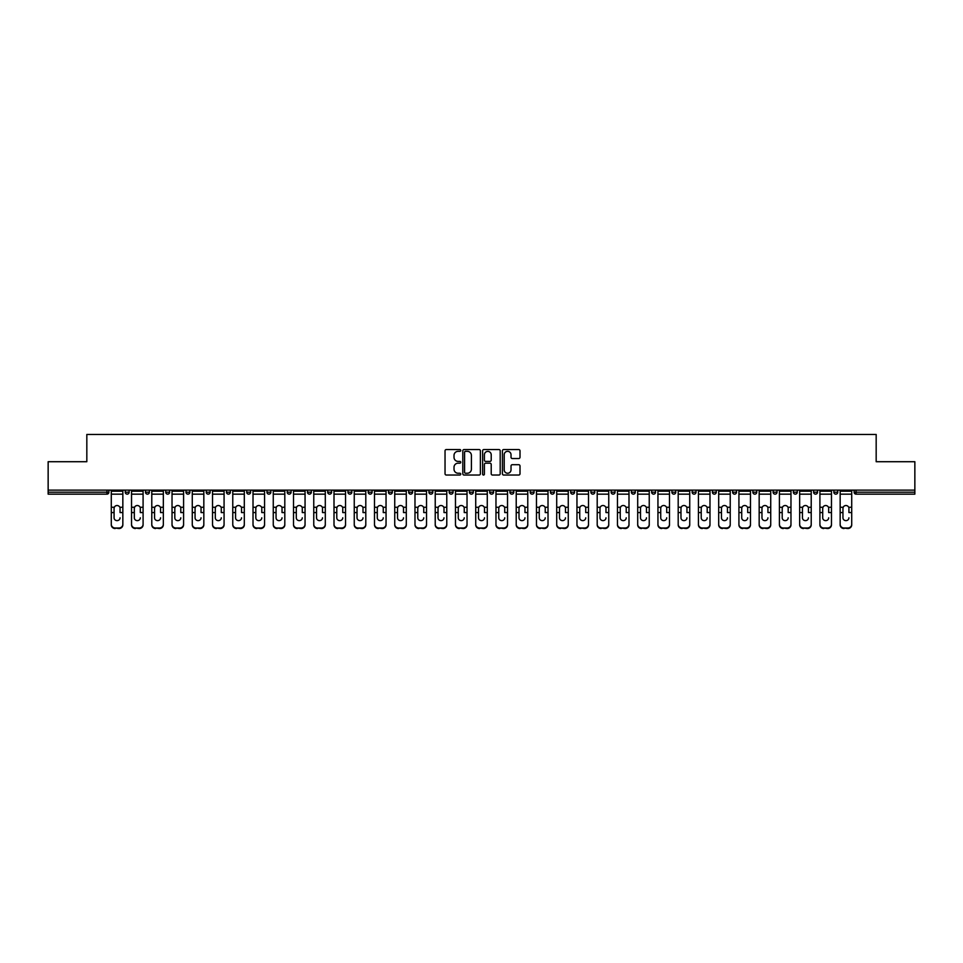 <?xml version="1.0" encoding="UTF-8"?>
<svg xmlns="http://www.w3.org/2000/svg" width="963" height="963" viewBox="0 0 963 963"><rect width="100%" height="100%" fill="white"/><g stroke="black" fill="none" stroke-linecap="round" stroke-linejoin="round"><path stroke-width="1.44" d="M460.735 450.443A0.891 0.891 0 0 0 459.845 449.552L446.302 449.552A1.276 1.276 0 0 0 445.038 450.828L445.038 473.76A1.276 1.276 0 0 0 446.302 475.036L459.845 475.036A0.891 0.891 0 0 0 460.735 474.145A0.891 0.891 0 0 0 459.845 473.242L458.087 473.242A4.081 4.081 0 0 1 454.018 469.174L454.018 467.26A4.081 4.081 0 0 1 458.087 463.179L459.845 463.179A0.891 0.891 0 0 0 460.735 462.288A0.891 0.891 0 0 0 459.845 461.397L458.087 461.397A4.081 4.081 0 0 1 454.018 457.329L454.018 455.415A4.081 4.081 0 0 1 458.087 451.334L459.845 451.334A0.891 0.891 0 0 0 460.735 450.443M518.732 458.532A1.276 1.276 0 0 0 520.008 457.256L520.008 450.828A1.276 1.276 0 0 0 518.732 449.552L503.697 449.552A1.276 1.276 0 0 0 502.421 450.828L502.421 473.76A1.276 1.276 0 0 0 503.697 475.036L518.732 475.036A1.276 1.276 0 0 0 520.008 473.76L520.008 465.984A1.276 1.276 0 0 0 518.732 464.708L512.292 464.708A1.276 1.276 0 0 0 511.028 465.984L511.028 469.836A3.407 3.407 0 0 1 507.621 473.242A3.407 3.407 0 0 1 504.203 469.836L504.203 454.741A3.407 3.407 0 0 1 507.621 451.334A3.407 3.407 0 0 1 511.028 454.741L511.028 457.256A1.276 1.276 0 0 0 512.292 458.532L518.732 458.532M48.15 490.131L48.15 461.71L86.826 461.71L86.826 434.457L876.174 434.457L876.174 461.71L914.85 461.71L914.85 490.131L48.15 490.131L48.15 492.201L106.941 492.201L106.941 490.131M480.381 450.828A1.276 1.276 0 0 0 479.117 449.552L464.082 449.552A1.276 1.276 0 0 0 462.806 450.828L462.806 473.76A1.276 1.276 0 0 0 464.082 475.036L479.117 475.036A1.276 1.276 0 0 0 480.381 473.76L480.381 450.828M483.883 449.552L498.918 449.552A1.276 1.276 0 0 1 500.194 450.828L500.194 473.76A1.276 1.276 0 0 1 498.918 475.036L492.49 475.036A1.276 1.276 0 0 1 491.214 473.76L491.214 464.455A1.276 1.276 0 0 0 489.938 463.179L485.677 463.179A1.276 1.276 0 0 0 484.401 464.455L484.401 474.145A0.891 0.891 0 0 1 483.51 475.036A0.891 0.891 0 0 1 482.619 474.145L482.619 450.828A1.276 1.276 0 0 1 483.883 449.552M108.891 490.131L108.891 492.201A1.95 1.95 0 0 1 106.941 494.151L48.15 494.151L48.15 492.201M914.85 490.131L914.85 494.151L856.059 494.151A1.95 1.95 0 0 1 854.109 492.201L854.109 490.131M125.238 490.131L125.238 492.201L125.238 490.131M106.941 494.151A1.95 1.95 0 0 0 108.891 492.201A1.95 1.95 0 0 1 106.941 494.151L106.941 492.201L108.891 492.201M127.188 494.151A1.95 1.95 0 0 1 125.238 492.201A1.95 1.95 0 0 0 127.188 494.151A1.95 1.95 0 0 0 129.138 492.201L129.138 490.131L129.138 492.201A1.95 1.95 0 0 1 127.188 494.151A1.95 1.95 0 0 1 125.238 492.201L129.138 492.201A1.95 1.95 0 0 1 127.188 494.151M145.485 490.131L145.485 492.201L145.485 490.131M149.385 490.131L149.385 492.201A1.95 1.95 0 0 1 147.435 494.151A1.95 1.95 0 0 1 145.485 492.201A1.95 1.95 0 0 0 147.435 494.151A1.95 1.95 0 0 0 149.385 492.201A1.95 1.95 0 0 1 147.435 494.151A1.95 1.95 0 0 1 145.485 492.201L149.385 492.201M165.732 490.131L165.732 492.201L165.732 490.131M169.632 490.131L169.632 492.201L169.632 490.131M185.979 492.201A1.95 1.95 0 0 0 187.929 494.151A1.95 1.95 0 0 0 189.88 492.201A1.95 1.95 0 0 1 187.929 494.151A1.95 1.95 0 0 0 189.88 492.201L189.88 490.131L189.88 492.201L185.979 492.201A1.95 1.95 0 0 0 187.929 494.151A1.95 1.95 0 0 1 185.979 492.201L185.979 490.131M206.226 490.131L206.226 492.201L206.226 490.131M210.127 490.131L210.127 492.201L210.127 490.131M230.362 490.131L230.362 492.201A1.95 1.95 0 0 1 228.424 494.151A1.95 1.95 0 0 1 226.474 492.201L226.474 490.131M248.671 494.151A1.95 1.95 0 0 0 250.609 492.201L250.609 490.131L250.609 492.201A1.95 1.95 0 0 1 248.671 494.151A1.95 1.95 0 0 1 246.721 492.201L246.721 490.131M266.968 490.131L266.968 492.201L266.968 490.131M270.856 490.131L270.856 492.201A1.95 1.95 0 0 1 268.918 494.151A1.95 1.95 0 0 1 266.968 492.201L270.856 492.201A1.95 1.95 0 0 1 268.918 494.151M291.103 490.131L291.103 492.201A1.95 1.95 0 0 1 289.165 494.151A1.95 1.95 0 0 1 287.215 492.201L287.215 490.131M309.412 494.151A1.95 1.95 0 0 0 311.35 492.201L311.35 490.131L311.35 492.201A1.95 1.95 0 0 1 309.412 494.151A1.95 1.95 0 0 1 307.462 492.201L307.462 490.131M331.597 490.131L331.597 492.201A1.95 1.95 0 0 1 329.647 494.151A1.95 1.95 0 0 1 327.709 492.201L327.709 490.131M347.956 490.131L347.956 492.201L347.956 490.131M351.844 490.131L351.844 492.201A1.95 1.95 0 0 1 349.894 494.151A1.95 1.95 0 0 1 347.956 492.201L351.844 492.201A1.95 1.95 0 0 1 349.894 494.151M372.091 490.131L372.091 492.201L368.203 492.201A1.95 1.95 0 0 0 370.141 494.151A1.95 1.95 0 0 1 368.203 492.201L368.203 490.131M390.388 494.151A1.95 1.95 0 0 0 392.338 492.201L392.338 490.131L392.338 492.201A1.95 1.95 0 0 1 390.388 494.151A1.95 1.95 0 0 1 388.45 492.201L388.45 490.131M412.585 490.131L412.585 492.201A1.95 1.95 0 0 1 410.635 494.151A1.95 1.95 0 0 1 408.685 492.201L408.685 490.131M428.932 490.131L428.932 492.201L428.932 490.131M432.832 490.131L432.832 492.201A1.95 1.95 0 0 1 430.882 494.151A1.95 1.95 0 0 1 428.932 492.201L432.832 492.201A1.95 1.95 0 0 1 430.882 494.151M453.079 490.131L453.079 492.201A1.95 1.95 0 0 1 451.129 494.151A1.95 1.95 0 0 1 449.179 492.201L449.179 490.131M469.426 492.201L473.327 492.201A1.95 1.95 0 0 1 471.376 494.151A1.95 1.95 0 0 0 473.327 492.201L473.327 490.131L473.327 492.201A1.95 1.95 0 0 1 471.376 494.151A1.95 1.95 0 0 1 469.426 492.201L469.426 490.131M493.574 490.131L493.574 492.201A1.95 1.95 0 0 1 491.624 494.151A1.95 1.95 0 0 1 489.673 492.201L489.673 490.131M509.921 490.131L509.921 492.201L509.921 490.131M513.821 490.131L513.821 492.201L513.821 490.131M530.168 490.131L530.168 492.201L530.168 490.131M534.068 490.131L534.068 492.201A1.95 1.95 0 0 1 532.118 494.151A1.95 1.95 0 0 1 530.168 492.201L534.068 492.201A1.95 1.95 0 0 1 532.118 494.151M550.415 490.131L550.415 492.201L550.415 490.131M554.315 490.131L554.315 492.201L554.315 490.131M570.662 490.131L570.662 492.201L570.662 490.131M574.55 490.131L574.55 492.201A1.95 1.95 0 0 1 572.612 494.151A1.95 1.95 0 0 1 570.662 492.201A1.95 1.95 0 0 0 572.612 494.151A1.95 1.95 0 0 0 574.55 492.201A1.95 1.95 0 0 1 572.612 494.151A1.95 1.95 0 0 1 570.662 492.201L574.55 492.201M594.797 490.131L594.797 492.201A1.95 1.95 0 0 1 592.859 494.151A1.95 1.95 0 0 1 590.909 492.201L590.909 490.131M615.044 490.131L615.044 492.201L611.156 492.201A1.95 1.95 0 0 0 613.106 494.151A1.95 1.95 0 0 1 611.156 492.201L611.156 490.131M635.291 490.131L635.291 492.201A1.95 1.95 0 0 1 633.353 494.151A1.95 1.95 0 0 1 631.403 492.201L631.403 490.131M651.65 490.131L651.65 492.201L651.65 490.131M655.538 490.131L655.538 492.201A1.95 1.95 0 0 1 653.588 494.151A1.95 1.95 0 0 1 651.65 492.201A1.95 1.95 0 0 0 653.588 494.151A1.95 1.95 0 0 1 651.65 492.201L655.538 492.201A1.95 1.95 0 0 1 653.588 494.151M675.785 490.131L675.785 492.201A1.95 1.95 0 0 1 673.835 494.151A1.95 1.95 0 0 1 671.897 492.201L671.897 490.131M696.032 490.131L696.032 492.201L692.144 492.201A1.95 1.95 0 0 0 694.082 494.151A1.95 1.95 0 0 1 692.144 492.201L692.144 490.131M716.279 490.131L716.279 492.201A1.95 1.95 0 0 1 714.329 494.151A1.95 1.95 0 0 1 712.391 492.201L712.391 490.131M736.526 490.131L736.526 492.201L732.638 492.201A1.95 1.95 0 0 0 734.576 494.151A1.95 1.95 0 0 1 732.638 492.201L732.638 490.131M756.774 490.131L756.774 492.201A1.95 1.95 0 0 1 754.823 494.151A1.95 1.95 0 0 1 752.873 492.201L752.873 490.131M777.021 490.131L777.021 492.201L773.12 492.201A1.95 1.95 0 0 0 775.071 494.151A1.95 1.95 0 0 1 773.12 492.201L773.12 490.131M797.268 490.131L797.268 492.201A1.95 1.95 0 0 1 795.318 494.151A1.95 1.95 0 0 1 793.368 492.201L793.368 490.131M817.515 490.131L817.515 492.201L813.615 492.201A1.95 1.95 0 0 0 815.565 494.151A1.95 1.95 0 0 1 813.615 492.201L813.615 490.131M837.762 490.131L837.762 492.201L833.862 492.201A1.95 1.95 0 0 0 835.812 494.151A1.95 1.95 0 0 1 833.862 492.201L833.862 490.131M167.682 494.151A1.95 1.95 0 0 1 165.732 492.201A1.95 1.95 0 0 0 167.682 494.151A1.95 1.95 0 0 0 169.632 492.201A1.95 1.95 0 0 1 167.682 494.151A1.95 1.95 0 0 1 165.732 492.201L169.632 492.201A1.95 1.95 0 0 1 167.682 494.151M208.177 494.151A1.95 1.95 0 0 1 206.226 492.201A1.95 1.95 0 0 0 208.177 494.151A1.95 1.95 0 0 0 210.127 492.201A1.95 1.95 0 0 1 208.177 494.151A1.95 1.95 0 0 1 206.226 492.201L210.127 492.201A1.95 1.95 0 0 1 208.177 494.151M370.141 494.151A1.95 1.95 0 0 0 372.091 492.201A1.95 1.95 0 0 1 370.141 494.151A1.95 1.95 0 0 1 368.203 492.201M511.871 494.151A1.95 1.95 0 0 1 509.921 492.201L513.821 492.201A1.95 1.95 0 0 1 511.871 494.151A1.95 1.95 0 0 0 513.821 492.201A1.95 1.95 0 0 1 511.871 494.151M552.365 494.151A1.95 1.95 0 0 1 550.415 492.201A1.95 1.95 0 0 0 552.365 494.151A1.95 1.95 0 0 0 554.315 492.201A1.95 1.95 0 0 1 552.365 494.151A1.95 1.95 0 0 1 550.415 492.201L554.315 492.201M613.106 494.151A1.95 1.95 0 0 0 615.044 492.201A1.95 1.95 0 0 1 613.106 494.151A1.95 1.95 0 0 1 611.156 492.201M694.082 494.151A1.95 1.95 0 0 0 696.032 492.201A1.95 1.95 0 0 1 694.082 494.151A1.95 1.95 0 0 1 692.144 492.201M736.526 492.201A1.95 1.95 0 0 1 734.576 494.151A1.95 1.95 0 0 0 736.526 492.201A1.95 1.95 0 0 1 734.576 494.151A1.95 1.95 0 0 1 732.638 492.201M775.071 494.151A1.95 1.95 0 0 0 777.021 492.201A1.95 1.95 0 0 1 775.071 494.151A1.95 1.95 0 0 1 773.12 492.201M795.318 494.151A1.95 1.95 0 0 0 797.268 492.201A1.95 1.95 0 0 1 795.318 494.151M815.565 494.151A1.95 1.95 0 0 0 817.515 492.201A1.95 1.95 0 0 1 815.565 494.151A1.95 1.95 0 0 1 813.615 492.201M835.812 494.151A1.95 1.95 0 0 0 837.762 492.201A1.95 1.95 0 0 1 835.812 494.151A1.95 1.95 0 0 1 833.862 492.201M856.059 490.131L856.059 494.151A1.95 1.95 0 0 1 854.109 492.201L914.85 492.201M465.478 451.334A0.891 0.891 0 0 0 464.587 452.225L464.587 472.351A0.891 0.891 0 0 0 465.478 473.242L467.332 473.242A4.081 4.081 0 0 0 471.401 469.174L471.401 455.415A4.081 4.081 0 0 0 467.332 451.334L465.478 451.334M491.214 454.813A3.407 3.407 0 0 0 487.808 451.394A3.407 3.407 0 0 0 484.401 454.813L484.401 460.121A1.276 1.276 0 0 0 485.677 461.397L489.938 461.397A1.276 1.276 0 0 0 491.214 460.121L491.214 454.813M120.05 508.404L120.05 512.557L122.843 512.557L122.843 490.131M111.287 513.098L111.287 524.859L111.287 507.26L114.32 507.26L114.079 508.404L114.32 507.26A2.985 2.865 0 0 1 119.809 507.26L122.843 507.26M117.065 520.634A2.985 2.829 180 0 0 120.05 517.805A2.985 2.829 180 0 1 117.065 520.634A2.985 2.829 180 0 1 114.079 517.805L114.079 508.404M122.843 524.317L122.843 524.859A3.888 3.683 180 0 1 118.943 528.543L118.943 528.001A3.888 3.683 0 0 0 122.843 524.317L122.843 512.557M111.287 524.317A3.888 3.683 0 0 0 115.187 528.001L118.943 528.543M115.187 528.543A3.888 3.683 180 0 1 111.287 524.859M115.187 528.001L118.943 528.001M111.287 507.26L111.287 490.131M140.297 508.404L140.297 512.557L143.09 512.557L143.09 490.131M131.534 513.098L131.534 524.859L131.534 507.26L134.567 507.26L134.326 508.404L134.567 507.26A2.985 2.865 0 0 1 140.056 507.26L143.09 507.26M137.312 520.634A2.985 2.829 180 0 0 140.297 517.805A2.985 2.829 180 0 1 137.312 520.634A2.985 2.829 180 0 1 134.326 517.805L134.326 508.404M160.544 508.404L160.544 512.557L163.337 512.557L163.337 490.131M151.781 513.098L151.781 524.859L151.781 507.26L154.814 507.26L154.574 508.404L154.814 507.26A2.985 2.865 0 0 1 160.303 507.26L163.337 507.26M157.559 520.634A2.985 2.829 180 0 0 160.544 517.805A2.985 2.829 180 0 1 157.559 520.634A2.985 2.829 180 0 1 154.574 517.805L154.574 508.404M180.791 508.404L180.791 512.557L183.584 512.557L183.584 490.131M172.028 513.098L172.028 524.859L172.028 507.26L175.061 507.26L174.821 508.404L175.061 507.26A2.985 2.865 0 0 1 180.55 507.26L183.584 507.26M177.806 520.634A2.985 2.829 180 0 0 180.791 517.805A2.985 2.829 180 0 1 177.806 520.634A2.985 2.829 180 0 1 174.821 517.805L174.821 508.404M201.038 508.404L201.038 512.557L203.831 512.557L203.831 490.131M192.275 513.098L192.275 524.859L192.275 507.26L195.308 507.26L195.068 508.404L195.308 507.26A2.985 2.865 0 0 1 200.798 507.26L203.831 507.26M198.053 520.634A2.985 2.829 180 0 0 201.038 517.805A2.985 2.829 180 0 1 198.053 520.634A2.985 2.829 180 0 1 195.068 517.805L195.068 508.404M221.285 508.404L221.285 512.557L224.078 512.557L224.078 490.131M212.522 513.098L212.522 524.859L212.522 507.26L215.556 507.26L215.315 508.404L215.556 507.26A2.985 2.865 0 0 1 221.045 507.26L224.078 507.26M218.3 520.634A2.985 2.829 180 0 0 221.285 517.805A2.985 2.829 180 0 1 218.3 520.634A2.985 2.829 180 0 1 215.315 517.805L215.315 508.404M143.09 524.317L143.09 524.859A3.888 3.683 180 0 1 139.19 528.543L139.19 528.001A3.888 3.683 0 0 0 143.09 524.317L143.09 512.557M131.534 524.317A3.888 3.683 0 0 0 135.434 528.001L139.19 528.543M135.434 528.543A3.888 3.683 180 0 1 131.534 524.859M135.434 528.001L139.19 528.001M131.534 507.26L131.534 490.131M163.337 524.317L163.337 524.859A3.888 3.683 180 0 1 159.437 528.543L159.437 528.001A3.888 3.683 0 0 0 163.337 524.317L163.337 512.557M151.781 524.317A3.888 3.683 0 0 0 155.681 528.001L159.437 528.543M155.681 528.543A3.888 3.683 180 0 1 151.781 524.859M155.681 528.001L159.437 528.001M151.781 507.26L151.781 490.131M183.584 524.317L183.584 524.859A3.888 3.683 180 0 1 179.684 528.543L179.684 528.001A3.888 3.683 0 0 0 183.584 524.317L183.584 512.557M172.028 524.317A3.888 3.683 0 0 0 175.928 528.001L179.684 528.543M175.928 528.543A3.888 3.683 180 0 1 172.028 524.859M175.928 528.001L179.684 528.001M172.028 507.26L172.028 490.131M203.831 524.317L203.831 524.859A3.888 3.683 180 0 1 199.931 528.543L199.931 528.001A3.888 3.683 0 0 0 203.831 524.317L203.831 512.557M192.275 524.317A3.888 3.683 0 0 0 196.163 528.001L199.931 528.543M196.163 528.543A3.888 3.683 180 0 1 192.275 524.859M196.163 528.001L199.931 528.001M192.275 507.26L192.275 490.131M224.078 524.317L224.078 524.859A3.888 3.683 180 0 1 220.178 528.543L220.178 528.001A3.888 3.683 0 0 0 224.078 524.317L224.078 512.557M212.522 524.317A3.888 3.683 0 0 0 216.41 528.001L220.178 528.543M216.41 528.543A3.888 3.683 180 0 1 212.522 524.859M216.41 528.001L220.178 528.001M212.522 507.26L212.522 490.131M241.532 508.404L241.532 512.557L244.313 512.557L244.313 490.131M232.769 513.098L232.769 524.859L232.769 507.26L235.803 507.26L235.562 508.404L235.803 507.26A2.985 2.865 0 0 1 241.292 507.26L244.313 507.26M238.547 520.634A2.985 2.829 180 0 0 241.532 517.805A2.985 2.829 180 0 1 238.547 520.634A2.985 2.829 180 0 1 235.562 517.805L235.562 508.404M244.313 524.317L244.313 524.859A3.888 3.683 180 0 1 240.425 528.543L240.425 528.001A3.888 3.683 0 0 0 244.313 524.317L244.313 512.557M232.769 524.317A3.888 3.683 0 0 0 236.657 528.001L240.425 528.543M236.657 528.543A3.888 3.683 180 0 1 232.769 524.859M236.657 528.001L240.425 528.001M232.769 507.26L232.769 490.131M261.78 508.404L261.78 512.557L264.56 512.557L264.56 490.131M253.016 513.098L253.016 524.859L253.016 507.26L256.038 507.26L255.809 508.404L256.038 507.26A2.985 2.865 0 0 1 261.539 507.26L264.56 507.26M258.794 520.634A2.985 2.829 180 0 0 261.78 517.805A2.985 2.829 180 0 1 258.794 520.634A2.985 2.829 180 0 1 255.809 517.805L255.809 508.404M264.56 524.317L264.56 524.859A3.888 3.683 180 0 1 260.672 528.543L260.672 528.001A3.888 3.683 0 0 0 264.56 524.317L264.56 512.557M253.016 524.317A3.888 3.683 0 0 0 256.904 528.001L260.672 528.543M256.904 528.543A3.888 3.683 180 0 1 253.016 524.859M256.904 528.001L260.672 528.001M253.016 507.26L253.016 490.131M282.027 508.404L282.027 512.557L284.807 512.557L284.807 490.131M273.263 513.098L273.263 524.859L273.263 507.26L276.285 507.26L276.056 508.404L276.285 507.26A2.985 2.865 0 0 1 281.786 507.26L284.807 507.26M279.041 520.634A2.985 2.829 180 0 0 282.027 517.805A2.985 2.829 180 0 1 279.041 520.634A2.985 2.829 180 0 1 276.056 517.805L276.056 508.404M284.807 524.317L284.807 524.859A3.888 3.683 180 0 1 280.919 528.543L280.919 528.001A3.888 3.683 0 0 0 284.807 524.317L284.807 512.557M273.263 524.317A3.888 3.683 0 0 0 277.151 528.001L280.919 528.543M277.151 528.543A3.888 3.683 180 0 1 273.263 524.859M277.151 528.001L280.919 528.001M273.263 507.26L273.263 490.131M302.274 508.404L302.274 512.557L305.054 512.557L305.054 490.131M293.51 513.098L293.51 524.859L293.51 507.26L296.532 507.26L296.303 508.404L296.532 507.26A2.985 2.865 0 0 1 302.033 507.26L305.054 507.26M299.288 520.634A2.985 2.829 180 0 0 302.274 517.805A2.985 2.829 180 0 1 299.288 520.634A2.985 2.829 180 0 1 296.303 517.805L296.303 508.404M305.054 524.317L305.054 524.859A3.888 3.683 180 0 1 301.166 528.543L301.166 528.001A3.888 3.683 0 0 0 305.054 524.317L305.054 512.557M293.51 524.317A3.888 3.683 0 0 0 297.398 528.001L301.166 528.543M297.398 528.543A3.888 3.683 180 0 1 293.51 524.859M297.398 528.001L301.166 528.001M293.51 507.26L293.51 490.131M322.509 508.404L322.509 512.557L325.301 512.557L325.301 490.131M313.757 513.098L313.757 524.859L313.757 507.26L316.779 507.26L316.538 508.404L316.779 507.26A2.985 2.865 0 0 1 322.28 507.26L325.301 507.26M319.523 520.634A2.985 2.829 180 0 0 322.509 517.805A2.985 2.829 180 0 1 319.523 520.634A2.985 2.829 180 0 1 316.538 517.805L316.538 508.404M325.301 524.317L325.301 524.859A3.888 3.683 180 0 1 321.413 528.543L321.413 528.001A3.888 3.683 0 0 0 325.301 524.317L325.301 512.557M313.757 524.317A3.888 3.683 0 0 0 317.646 528.001L321.413 528.543M317.646 528.543A3.888 3.683 180 0 1 313.757 524.859M317.646 528.001L321.413 528.001M313.757 507.26L313.757 490.131M342.756 508.404L342.756 512.557L345.548 512.557L345.548 490.131M334.005 513.098L334.005 524.859L334.005 507.26L337.026 507.26L336.785 508.404L337.026 507.26A2.985 2.865 0 0 1 342.527 507.26L345.548 507.26M339.77 520.634A2.985 2.829 180 0 0 342.756 517.805A2.985 2.829 180 0 1 339.77 520.634A2.985 2.829 180 0 1 336.785 517.805L336.785 508.404M345.548 524.317L345.548 524.859A3.888 3.683 180 0 1 341.66 528.543L341.66 528.001A3.888 3.683 0 0 0 345.548 524.317L345.548 512.557M334.005 524.317A3.888 3.683 0 0 0 337.893 528.001L341.66 528.543M337.893 528.543A3.888 3.683 180 0 1 334.005 524.859M337.893 528.001L341.66 528.001M334.005 507.26L334.005 490.131M363.003 508.404L363.003 512.557L365.796 512.557L365.796 490.131M354.252 513.098L354.252 524.859L354.252 507.26L357.273 507.26L357.032 508.404L357.273 507.26A2.985 2.865 0 0 1 362.774 507.26L365.796 507.26M360.018 520.634A2.985 2.829 180 0 0 363.003 517.805A2.985 2.829 180 0 1 360.018 520.634A2.985 2.829 180 0 1 357.032 517.805L357.032 508.404M365.796 524.317L365.796 524.859A3.888 3.683 180 0 1 361.907 528.543L361.907 528.001A3.888 3.683 0 0 0 365.796 524.317L365.796 512.557M354.252 524.317A3.888 3.683 0 0 0 358.14 528.001L361.907 528.543M358.14 528.543A3.888 3.683 180 0 1 354.252 524.859M358.14 528.001L361.907 528.001M354.252 507.26L354.252 490.131M383.25 508.404L383.25 512.557L386.043 512.557L386.043 490.131M374.499 513.098L374.499 524.859L374.499 507.26L377.52 507.26L377.279 508.404L377.52 507.26A2.985 2.865 0 0 1 383.021 507.26L386.043 507.26M380.265 520.634A2.985 2.829 180 0 0 383.25 517.805A2.985 2.829 180 0 1 380.265 520.634A2.985 2.829 180 0 1 377.279 517.805L377.279 508.404M386.043 524.317L386.043 524.859A3.888 3.683 180 0 1 382.155 528.543L382.155 528.001A3.888 3.683 0 0 0 386.043 524.317L386.043 512.557M374.499 524.317A3.888 3.683 0 0 0 378.387 528.001L382.155 528.543M378.387 528.543A3.888 3.683 180 0 1 374.499 524.859M378.387 528.001L382.155 528.001M374.499 507.26L374.499 490.131M403.497 508.404L403.497 512.557L406.29 512.557L406.29 490.131M394.734 513.098L394.734 524.859L394.734 507.26L397.767 507.26L397.526 508.404L397.767 507.26A2.985 2.865 0 0 1 403.256 507.26L406.29 507.26M400.512 520.634A2.985 2.829 180 0 0 403.497 517.805A2.985 2.829 180 0 1 400.512 520.634A2.985 2.829 180 0 1 397.526 517.805L397.526 508.404M406.29 524.317L406.29 524.859A3.888 3.683 180 0 1 402.402 528.543L402.402 528.001A3.888 3.683 0 0 0 406.29 524.317L406.29 512.557M394.734 524.317A3.888 3.683 0 0 0 398.634 528.001L402.402 528.543M398.634 528.543A3.888 3.683 180 0 1 394.734 524.859M398.634 528.001L402.402 528.001M394.734 507.26L394.734 490.131M423.744 508.404L423.744 512.557L426.537 512.557L426.537 490.131M414.981 513.098L414.981 524.859L414.981 507.26L418.014 507.26L417.773 508.404L418.014 507.26A2.985 2.865 0 0 1 423.503 507.26L426.537 507.26M420.759 520.634A2.985 2.829 180 0 0 423.744 517.805A2.985 2.829 180 0 1 420.759 520.634A2.985 2.829 180 0 1 417.773 517.805L417.773 508.404M426.537 524.317L426.537 524.859A3.888 3.683 180 0 1 422.649 528.543L422.649 528.001A3.888 3.683 0 0 0 426.537 524.317L426.537 512.557M414.981 524.317A3.888 3.683 0 0 0 418.881 528.001L422.649 528.543M418.881 528.543A3.888 3.683 180 0 1 414.981 524.859M418.881 528.001L422.649 528.001M414.981 507.26L414.981 490.131M443.991 508.404L443.991 512.557L446.784 512.557L446.784 490.131M435.228 513.098L435.228 524.859L435.228 507.26L438.261 507.26L438.021 508.404L438.261 507.26A2.985 2.865 0 0 1 443.75 507.26L446.784 507.26M441.006 520.634A2.985 2.829 180 0 0 443.991 517.805A2.985 2.829 180 0 1 441.006 520.634A2.985 2.829 180 0 1 438.021 517.805L438.021 508.404M446.784 524.317L446.784 524.859A3.888 3.683 180 0 1 442.884 528.543L442.884 528.001A3.888 3.683 0 0 0 446.784 524.317L446.784 512.557M435.228 524.317A3.888 3.683 0 0 0 439.128 528.001L442.884 528.543M439.128 528.543A3.888 3.683 180 0 1 435.228 524.859M439.128 528.001L442.884 528.001M435.228 507.26L435.228 490.131M464.238 508.404L464.238 512.557L467.031 512.557L467.031 490.131M455.475 513.098L455.475 524.859L455.475 507.26L458.508 507.26L458.268 508.404L458.508 507.26A2.985 2.865 0 0 1 463.997 507.26L467.031 507.26M461.253 520.634A2.985 2.829 180 0 0 464.238 517.805A2.985 2.829 180 0 1 461.253 520.634A2.985 2.829 180 0 1 458.268 517.805L458.268 508.404M467.031 524.317L467.031 524.859A3.888 3.683 180 0 1 463.131 528.543L463.131 528.001A3.888 3.683 0 0 0 467.031 524.317L467.031 512.557M455.475 524.317A3.888 3.683 0 0 0 459.375 528.001L463.131 528.543M459.375 528.543A3.888 3.683 180 0 1 455.475 524.859M459.375 528.001L463.131 528.001M455.475 507.26L455.475 490.131M484.485 508.404L484.485 512.557L487.278 512.557L487.278 490.131M475.722 513.098L475.722 524.859L475.722 507.26L478.755 507.26L478.515 508.404L478.755 507.26A2.985 2.865 0 0 1 484.245 507.26L487.278 507.26M481.5 520.634A2.985 2.829 180 0 0 484.485 517.805A2.985 2.829 180 0 1 481.5 520.634A2.985 2.829 180 0 1 478.515 517.805L478.515 508.404M487.278 524.317L487.278 524.859A3.888 3.683 180 0 1 483.378 528.543L483.378 528.001A3.888 3.683 0 0 0 487.278 524.317L487.278 512.557M475.722 524.317A3.888 3.683 0 0 0 479.622 528.001L483.378 528.543M479.622 528.543A3.888 3.683 180 0 1 475.722 524.859M479.622 528.001L483.378 528.001M475.722 507.26L475.722 490.131M504.732 508.404L504.732 512.557L507.525 512.557L507.525 490.131M495.969 513.098L495.969 524.859L495.969 507.26L499.003 507.26L498.762 508.404L499.003 507.26A2.985 2.865 0 0 1 504.492 507.26L507.525 507.26M501.747 520.634A2.985 2.829 180 0 0 504.732 517.805A2.985 2.829 180 0 1 501.747 520.634A2.985 2.829 180 0 1 498.762 517.805L498.762 508.404M507.525 524.317L507.525 524.859A3.888 3.683 180 0 1 503.625 528.543L503.625 528.001A3.888 3.683 0 0 0 507.525 524.317L507.525 512.557M495.969 524.317A3.888 3.683 0 0 0 499.869 528.001L503.625 528.543M499.869 528.543A3.888 3.683 180 0 1 495.969 524.859M499.869 528.001L503.625 528.001M495.969 507.26L495.969 490.131M524.979 508.404L524.979 512.557L527.772 512.557L527.772 490.131M516.216 513.098L516.216 524.859L516.216 507.26L519.25 507.26L519.009 508.404L519.25 507.26A2.985 2.865 0 0 1 524.739 507.26L527.772 507.26M521.994 520.634A2.985 2.829 180 0 0 524.979 517.805A2.985 2.829 180 0 1 521.994 520.634A2.985 2.829 180 0 1 519.009 517.805L519.009 508.404M527.772 524.317L527.772 524.859A3.888 3.683 180 0 1 523.872 528.543L523.872 528.001A3.888 3.683 0 0 0 527.772 524.317L527.772 512.557M516.216 524.317A3.888 3.683 0 0 0 520.116 528.001L523.872 528.543M520.116 528.543A3.888 3.683 180 0 1 516.216 524.859M520.116 528.001L523.872 528.001M516.216 507.26L516.216 490.131M545.227 508.404L545.227 512.557L548.019 512.557L548.019 490.131M536.463 513.098L536.463 524.859L536.463 507.26L539.497 507.26L539.256 508.404L539.497 507.26A2.985 2.865 0 0 1 544.986 507.26L548.019 507.26M542.241 520.634A2.985 2.829 180 0 0 545.227 517.805A2.985 2.829 180 0 1 542.241 520.634A2.985 2.829 180 0 1 539.256 517.805L539.256 508.404M548.019 524.317L548.019 524.859A3.888 3.683 180 0 1 544.119 528.543L544.119 528.001A3.888 3.683 0 0 0 548.019 524.317L548.019 512.557M536.463 524.317A3.888 3.683 0 0 0 540.351 528.001L544.119 528.543M540.351 528.543A3.888 3.683 180 0 1 536.463 524.859M540.351 528.001L544.119 528.001M536.463 507.26L536.463 490.131M565.474 508.404L565.474 512.557L568.266 512.557L568.266 490.131M556.71 513.098L556.71 524.859L556.71 507.26L559.744 507.26L559.503 508.404L559.744 507.26A2.985 2.865 0 0 1 565.233 507.26L568.266 507.26M562.488 520.634A2.985 2.829 180 0 0 565.474 517.805A2.985 2.829 180 0 1 562.488 520.634A2.985 2.829 180 0 1 559.503 517.805L559.503 508.404M568.266 524.317L568.266 524.859A3.888 3.683 180 0 1 564.366 528.543L564.366 528.001A3.888 3.683 0 0 0 568.266 524.317L568.266 512.557M556.71 524.317A3.888 3.683 0 0 0 560.598 528.001L564.366 528.543M560.598 528.543A3.888 3.683 180 0 1 556.71 524.859M560.598 528.001L564.366 528.001M556.71 507.26L556.71 490.131M585.721 508.404L585.721 512.557L588.501 512.557L588.501 490.131M576.957 513.098L576.957 524.859L576.957 507.26L579.979 507.26L579.75 508.404L579.979 507.26A2.985 2.865 0 0 1 585.48 507.26L588.501 507.26M582.735 520.634A2.985 2.829 180 0 0 585.721 517.805A2.985 2.829 180 0 1 582.735 520.634A2.985 2.829 180 0 1 579.75 517.805L579.75 508.404M588.501 524.317L588.501 524.859A3.888 3.683 180 0 1 584.613 528.543L584.613 528.001A3.888 3.683 0 0 0 588.501 524.317L588.501 512.557M576.957 524.317A3.888 3.683 0 0 0 580.845 528.001L584.613 528.543M580.845 528.543A3.888 3.683 180 0 1 576.957 524.859M580.845 528.001L584.613 528.001M576.957 507.26L576.957 490.131M605.968 508.404L605.968 512.557L608.748 512.557L608.748 490.131M597.204 513.098L597.204 524.859L597.204 507.26L600.226 507.26L599.997 508.404L600.226 507.26A2.985 2.865 0 0 1 605.727 507.26L608.748 507.26M602.982 520.634A2.985 2.829 180 0 0 605.968 517.805A2.985 2.829 180 0 1 602.982 520.634A2.985 2.829 180 0 1 599.997 517.805L599.997 508.404M608.748 524.317L608.748 524.859A3.888 3.683 180 0 1 604.86 528.543L604.86 528.001A3.888 3.683 0 0 0 608.748 524.317L608.748 512.557M597.204 524.317A3.888 3.683 0 0 0 601.093 528.001L604.86 528.543M601.093 528.543A3.888 3.683 180 0 1 597.204 524.859M601.093 528.001L604.86 528.001M597.204 507.26L597.204 490.131M626.215 508.404L626.215 512.557L628.995 512.557L628.995 490.131M617.452 513.098L617.452 524.859L617.452 507.26L620.473 507.26L620.244 508.404L620.473 507.26A2.985 2.865 0 0 1 625.974 507.26L628.995 507.26M623.23 520.634A2.985 2.829 180 0 0 626.215 517.805A2.985 2.829 180 0 1 623.23 520.634A2.985 2.829 180 0 1 620.244 517.805L620.244 508.404M628.995 524.317L628.995 524.859A3.888 3.683 180 0 1 625.107 528.543L625.107 528.001A3.888 3.683 0 0 0 628.995 524.317L628.995 512.557M617.452 524.317A3.888 3.683 0 0 0 621.34 528.001L625.107 528.543M621.34 528.543A3.888 3.683 180 0 1 617.452 524.859M621.34 528.001L625.107 528.001M617.452 507.26L617.452 490.131M646.462 508.404L646.462 512.557L649.243 512.557L649.243 490.131M637.699 513.098L637.699 524.859L637.699 507.26L640.72 507.26L640.491 508.404L640.72 507.26A2.985 2.865 0 0 1 646.221 507.26L649.243 507.26M643.477 520.634A2.985 2.829 180 0 0 646.462 517.805A2.985 2.829 180 0 1 643.477 520.634A2.985 2.829 180 0 1 640.491 517.805L640.491 508.404M649.243 524.317L649.243 524.859A3.888 3.683 180 0 1 645.354 528.543L645.354 528.001A3.888 3.683 0 0 0 649.243 524.317L649.243 512.557M637.699 524.317A3.888 3.683 0 0 0 641.587 528.001L645.354 528.543M641.587 528.543A3.888 3.683 180 0 1 637.699 524.859M641.587 528.001L645.354 528.001M637.699 507.26L637.699 490.131M666.697 508.404L666.697 512.557L669.49 512.557L669.49 490.131M657.946 513.098L657.946 524.859L657.946 507.26L660.967 507.26L660.726 508.404L660.967 507.26A2.985 2.865 0 0 1 666.468 507.26L669.49 507.26M663.712 520.634A2.985 2.829 180 0 0 666.697 517.805A2.985 2.829 180 0 1 663.712 520.634A2.985 2.829 180 0 1 660.726 517.805L660.726 508.404M669.49 524.317L669.49 524.859A3.888 3.683 180 0 1 665.602 528.543L665.602 528.001A3.888 3.683 0 0 0 669.49 524.317L669.49 512.557M657.946 524.317A3.888 3.683 0 0 0 661.834 528.001L665.602 528.543M661.834 528.543A3.888 3.683 180 0 1 657.946 524.859M661.834 528.001L665.602 528.001M657.946 507.26L657.946 490.131M686.944 508.404L686.944 512.557L689.737 512.557L689.737 490.131M678.193 513.098L678.193 524.859L678.193 507.26L681.214 507.26L680.973 508.404L681.214 507.26A2.985 2.865 0 0 1 686.715 507.26L689.737 507.26M683.959 520.634A2.985 2.829 180 0 0 686.944 517.805A2.985 2.829 180 0 1 683.959 520.634A2.985 2.829 180 0 1 680.973 517.805L680.973 508.404M689.737 524.317L689.737 524.859A3.888 3.683 180 0 1 685.849 528.543L685.849 528.001A3.888 3.683 0 0 0 689.737 524.317L689.737 512.557M678.193 524.317A3.888 3.683 0 0 0 682.081 528.001L685.849 528.543M682.081 528.543A3.888 3.683 180 0 1 678.193 524.859M682.081 528.001L685.849 528.001M678.193 507.26L678.193 490.131M707.191 508.404L707.191 512.557L709.984 512.557L709.984 490.131M698.44 513.098L698.44 524.859L698.44 507.26L701.461 507.26L701.22 508.404L701.461 507.26A2.985 2.865 0 0 1 706.962 507.26L709.984 507.26M704.206 520.634A2.985 2.829 180 0 0 707.191 517.805A2.985 2.829 180 0 1 704.206 520.634A2.985 2.829 180 0 1 701.22 517.805L701.22 508.404M709.984 524.317L709.984 524.859A3.888 3.683 180 0 1 706.096 528.543L706.096 528.001A3.888 3.683 0 0 0 709.984 524.317L709.984 512.557M698.44 524.317A3.888 3.683 0 0 0 702.328 528.001L706.096 528.543M702.328 528.543A3.888 3.683 180 0 1 698.44 524.859M702.328 528.001L706.096 528.001M698.44 507.26L698.44 490.131M727.438 508.404L727.438 512.557L730.231 512.557L730.231 490.131M718.687 513.098L718.687 524.859L718.687 507.26L721.708 507.26L721.468 508.404L721.708 507.26A2.985 2.865 0 0 1 727.197 507.26L730.231 507.26M724.453 520.634A2.985 2.829 180 0 0 727.438 517.805A2.985 2.829 180 0 1 724.453 520.634A2.985 2.829 180 0 1 721.468 517.805L721.468 508.404M730.231 524.317L730.231 524.859A3.888 3.683 180 0 1 726.343 528.543L726.343 528.001A3.888 3.683 0 0 0 730.231 524.317L730.231 512.557M718.687 524.317A3.888 3.683 0 0 0 722.575 528.001L726.343 528.543M722.575 528.543A3.888 3.683 180 0 1 718.687 524.859M722.575 528.001L726.343 528.001M718.687 507.26L718.687 490.131M747.685 508.404L747.685 512.557L750.478 512.557L750.478 490.131M738.922 513.098L738.922 524.859L738.922 507.26L741.955 507.26L741.715 508.404L741.955 507.26A2.985 2.865 0 0 1 747.444 507.26L750.478 507.26M744.7 520.634A2.985 2.829 180 0 0 747.685 517.805A2.985 2.829 180 0 1 744.7 520.634A2.985 2.829 180 0 1 741.715 517.805L741.715 508.404M750.478 524.317L750.478 524.859A3.888 3.683 180 0 1 746.59 528.543L746.59 528.001A3.888 3.683 0 0 0 750.478 524.317L750.478 512.557M738.922 524.317A3.888 3.683 0 0 0 742.822 528.001L746.59 528.543M742.822 528.543A3.888 3.683 180 0 1 738.922 524.859M742.822 528.001L746.59 528.001M738.922 507.26L738.922 490.131M767.932 508.404L767.932 512.557L770.725 512.557L770.725 490.131M759.169 513.098L759.169 524.859L759.169 507.26L762.202 507.26L761.962 508.404L762.202 507.26A2.985 2.865 0 0 1 767.692 507.26L770.725 507.26M764.947 520.634A2.985 2.829 180 0 0 767.932 517.805A2.985 2.829 180 0 1 764.947 520.634A2.985 2.829 180 0 1 761.962 517.805L761.962 508.404M770.725 524.317L770.725 524.859A3.888 3.683 180 0 1 766.837 528.543L766.837 528.001A3.888 3.683 0 0 0 770.725 524.317L770.725 512.557M759.169 524.317A3.888 3.683 0 0 0 763.069 528.001L766.837 528.543M763.069 528.543A3.888 3.683 180 0 1 759.169 524.859M763.069 528.001L766.837 528.001M759.169 507.26L759.169 490.131M788.179 508.404L788.179 512.557L790.972 512.557L790.972 490.131M779.416 513.098L779.416 524.859L779.416 507.26L782.45 507.26L782.209 508.404L782.45 507.26A2.985 2.865 0 0 1 787.939 507.26L790.972 507.26M785.194 520.634A2.985 2.829 180 0 0 788.179 517.805A2.985 2.829 180 0 1 785.194 520.634A2.985 2.829 180 0 1 782.209 517.805L782.209 508.404M790.972 524.317L790.972 524.859A3.888 3.683 180 0 1 787.072 528.543L787.072 528.001A3.888 3.683 0 0 0 790.972 524.317L790.972 512.557M779.416 524.317A3.888 3.683 0 0 0 783.316 528.001L787.072 528.543M783.316 528.543A3.888 3.683 180 0 1 779.416 524.859M783.316 528.001L787.072 528.001M779.416 507.26L779.416 490.131M808.426 508.404L808.426 512.557L811.219 512.557L811.219 490.131M799.663 513.098L799.663 524.859L799.663 507.26L802.697 507.26L802.456 508.404L802.697 507.26A2.985 2.865 0 0 1 808.186 507.26L811.219 507.26M805.441 520.634A2.985 2.829 180 0 0 808.426 517.805A2.985 2.829 180 0 1 805.441 520.634A2.985 2.829 180 0 1 802.456 517.805L802.456 508.404M811.219 524.317L811.219 524.859A3.888 3.683 180 0 1 807.319 528.543L807.319 528.001A3.888 3.683 0 0 0 811.219 524.317L811.219 512.557M799.663 524.317A3.888 3.683 0 0 0 803.563 528.001L807.319 528.543M803.563 528.543A3.888 3.683 180 0 1 799.663 524.859M803.563 528.001L807.319 528.001M799.663 507.26L799.663 490.131M828.674 508.404L828.674 512.557L831.466 512.557L831.466 490.131M819.91 513.098L819.91 524.859L819.91 507.26L822.944 507.26L822.703 508.404L822.944 507.26A2.985 2.865 0 0 1 828.433 507.26L831.466 507.26M825.688 520.634A2.985 2.829 180 0 0 828.674 517.805A2.985 2.829 180 0 1 825.688 520.634A2.985 2.829 180 0 1 822.703 517.805L822.703 508.404M831.466 524.317L831.466 524.859A3.888 3.683 180 0 1 827.566 528.543L827.566 528.001A3.888 3.683 0 0 0 831.466 524.317L831.466 512.557M819.91 524.317A3.888 3.683 0 0 0 823.81 528.001L827.566 528.543M823.81 528.543A3.888 3.683 180 0 1 819.91 524.859M823.81 528.001L827.566 528.001M819.91 507.26L819.91 490.131M848.921 508.404L848.921 512.557L851.713 512.557L851.713 490.131M840.157 513.098L840.157 524.859L840.157 507.26L843.191 507.26L842.95 508.404L843.191 507.26A2.985 2.865 0 0 1 848.68 507.26L851.713 507.26M845.935 520.634A2.985 2.829 180 0 0 848.921 517.805A2.985 2.829 180 0 1 845.935 520.634A2.985 2.829 180 0 1 842.95 517.805L842.95 508.404M851.713 524.317L851.713 524.859A3.888 3.683 180 0 1 847.813 528.543L847.813 528.001A3.888 3.683 0 0 0 851.713 524.317L851.713 512.557M840.157 524.317A3.888 3.683 0 0 0 844.057 528.001L847.813 528.543M844.057 528.543A3.888 3.683 180 0 1 840.157 524.859M844.057 528.001L847.813 528.001M840.157 507.26L840.157 490.131M228.424 494.151A1.95 1.95 0 0 0 230.362 492.201L226.474 492.201M250.609 492.201L246.721 492.201M289.165 494.151A1.95 1.95 0 0 0 291.103 492.201L287.215 492.201M311.35 492.201L307.462 492.201M329.647 494.151A1.95 1.95 0 0 0 331.597 492.201L327.709 492.201M392.338 492.201L388.45 492.201M410.635 494.151A1.95 1.95 0 0 0 412.585 492.201L408.685 492.201M451.129 494.151A1.95 1.95 0 0 0 453.079 492.201L449.179 492.201M491.624 494.151A1.95 1.95 0 0 0 493.574 492.201L489.673 492.201M592.859 494.151A1.95 1.95 0 0 0 594.797 492.201L590.909 492.201M633.353 494.151A1.95 1.95 0 0 0 635.291 492.201L631.403 492.201M673.835 494.151A1.95 1.95 0 0 0 675.785 492.201L671.897 492.201M714.329 494.151A1.95 1.95 0 0 0 716.279 492.201L712.391 492.201M754.823 494.151A1.95 1.95 0 0 0 756.774 492.201L752.873 492.201M797.268 492.201L793.368 492.201M856.059 494.151A1.95 1.95 0 0 1 854.109 492.201M111.287 512.557L114.079 512.557M111.287 494.151L122.843 494.151M111.287 491.202L122.843 491.202M131.534 512.557L134.326 512.557M131.534 494.151L143.09 494.151M131.534 491.202L143.09 491.202M151.781 512.557L154.574 512.557M151.781 494.151L163.337 494.151M151.781 491.202L163.337 491.202M172.028 512.557L174.821 512.557M172.028 494.151L183.584 494.151M172.028 491.202L183.584 491.202M192.275 512.557L195.068 512.557M192.275 494.151L203.831 494.151M192.275 491.202L203.831 491.202M212.522 512.557L215.315 512.557M212.522 494.151L224.078 494.151M212.522 491.202L224.078 491.202M232.769 512.557L235.562 512.557M232.769 494.151L244.313 494.151M232.769 491.202L244.313 491.202M253.016 512.557L255.809 512.557M253.016 494.151L264.56 494.151M253.016 491.202L264.56 491.202M273.263 512.557L276.056 512.557M273.263 494.151L284.807 494.151M273.263 491.202L284.807 491.202M293.51 512.557L296.303 512.557M293.51 494.151L305.054 494.151M293.51 491.202L305.054 491.202M313.757 512.557L316.538 512.557M313.757 494.151L325.301 494.151M313.757 491.202L325.301 491.202M334.005 512.557L336.785 512.557M334.005 494.151L345.548 494.151M334.005 491.202L345.548 491.202M354.252 512.557L357.032 512.557M354.252 494.151L365.796 494.151M354.252 491.202L365.796 491.202M374.499 512.557L377.279 512.557M374.499 494.151L386.043 494.151M374.499 491.202L386.043 491.202M394.734 512.557L397.526 512.557M394.734 494.151L406.29 494.151M394.734 491.202L406.29 491.202M414.981 512.557L417.773 512.557M414.981 494.151L426.537 494.151M414.981 491.202L426.537 491.202M435.228 512.557L438.021 512.557M435.228 494.151L446.784 494.151M435.228 491.202L446.784 491.202M455.475 512.557L458.268 512.557M455.475 494.151L467.031 494.151M455.475 491.202L467.031 491.202M475.722 512.557L478.515 512.557M475.722 494.151L487.278 494.151M475.722 491.202L487.278 491.202M495.969 512.557L498.762 512.557M495.969 494.151L507.525 494.151M495.969 491.202L507.525 491.202M516.216 512.557L519.009 512.557M516.216 494.151L527.772 494.151M516.216 491.202L527.772 491.202M536.463 512.557L539.256 512.557M536.463 494.151L548.019 494.151M536.463 491.202L548.019 491.202M556.71 512.557L559.503 512.557M556.71 494.151L568.266 494.151M556.71 491.202L568.266 491.202M576.957 512.557L579.75 512.557M576.957 494.151L588.501 494.151M576.957 491.202L588.501 491.202M597.204 512.557L599.997 512.557M597.204 494.151L608.748 494.151M597.204 491.202L608.748 491.202M617.452 512.557L620.244 512.557M617.452 494.151L628.995 494.151M617.452 491.202L628.995 491.202M637.699 512.557L640.491 512.557M637.699 494.151L649.243 494.151M637.699 491.202L649.243 491.202M657.946 512.557L660.726 512.557M657.946 494.151L669.49 494.151M657.946 491.202L669.49 491.202M678.193 512.557L680.973 512.557M678.193 494.151L689.737 494.151M678.193 491.202L689.737 491.202M698.44 512.557L701.22 512.557M698.44 494.151L709.984 494.151M698.44 491.202L709.984 491.202M718.687 512.557L721.468 512.557M718.687 494.151L730.231 494.151M718.687 491.202L730.231 491.202M738.922 512.557L741.715 512.557M738.922 494.151L750.478 494.151M738.922 491.202L750.478 491.202M759.169 512.557L761.962 512.557M759.169 494.151L770.725 494.151M759.169 491.202L770.725 491.202M779.416 512.557L782.209 512.557M779.416 494.151L790.972 494.151M779.416 491.202L790.972 491.202M799.663 512.557L802.456 512.557M799.663 494.151L811.219 494.151M799.663 491.202L811.219 491.202M819.91 512.557L822.703 512.557M819.91 494.151L831.466 494.151M819.91 491.202L831.466 491.202M840.157 512.557L842.95 512.557M840.157 494.151L851.713 494.151M840.157 491.202L851.713 491.202"/></g></svg>
